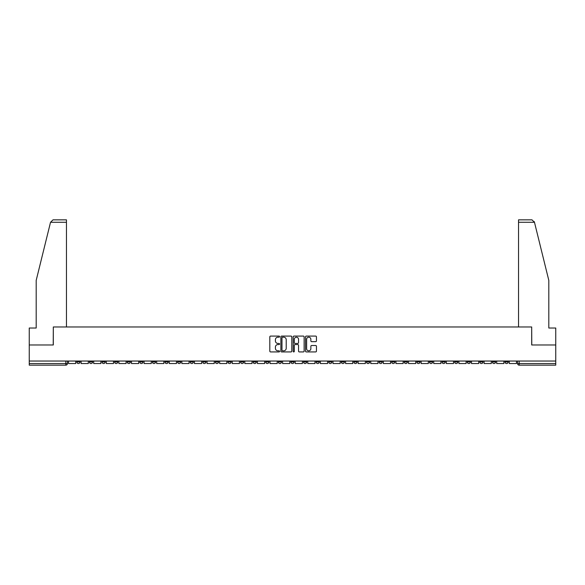 <?xml version="1.0" encoding="UTF-8"?>
<svg xmlns="http://www.w3.org/2000/svg" width="585" height="585" viewBox="0 0 585 585"><rect width="100%" height="100%" fill="white"/><g stroke="black" fill="none" stroke-linecap="round" stroke-linejoin="round"><path stroke-width="0.88" d="M279.586 336.631A0.556 0.556 0 0 0 279.03 336.082L270.614 336.082A0.79 0.79 0 0 0 269.817 336.872L269.817 351.132A0.79 0.79 0 0 0 270.614 351.929L279.03 351.929A0.556 0.556 0 0 0 279.586 351.373A0.556 0.556 0 0 0 279.03 350.817L277.941 350.817A2.537 2.537 0 0 1 275.403 348.28L275.403 347.095A2.537 2.537 0 0 1 277.941 344.558L279.03 344.558A0.556 0.556 0 0 0 279.586 344.002A0.556 0.556 0 0 0 279.03 343.446L277.941 343.446A2.537 2.537 0 0 1 275.403 340.916L275.403 339.724A2.537 2.537 0 0 1 277.941 337.187L279.03 337.187A0.556 0.556 0 0 0 279.586 336.631M492.38 361.04L492.38 361.925L495.612 361.925A1.616 1.616 0 0 1 493.996 363.541A1.616 1.616 0 0 1 492.38 361.925L492.38 361.04M416.82 361.04L416.82 361.925L420.052 361.925A1.616 1.616 0 0 1 418.436 363.541A1.616 1.616 0 0 1 416.82 361.925L416.82 361.04M404.228 361.04L404.228 361.925L407.452 361.925A1.616 1.616 0 0 1 405.844 363.541A1.616 1.616 0 0 1 404.228 361.925L404.228 361.04M328.668 361.04L328.668 361.925L331.892 361.925A1.616 1.616 0 0 1 330.284 363.541A1.616 1.616 0 0 1 328.668 361.925L328.668 361.04M316.075 361.04L316.075 361.925L319.3 361.925A1.616 1.616 0 0 1 317.684 363.541A1.616 1.616 0 0 1 316.075 361.925L316.075 361.04M303.476 361.04L303.476 361.925L306.708 361.925A1.616 1.616 0 0 1 305.092 363.541A1.616 1.616 0 0 1 303.476 361.925L303.476 361.04M278.292 361.04L278.292 361.925L281.524 361.925A1.616 1.616 0 0 1 279.908 363.541A1.616 1.616 0 0 1 278.292 361.925L278.292 361.04M253.108 361.925L253.108 361.04L253.108 361.925A1.616 1.616 0 0 0 254.716 363.541A1.616 1.616 0 0 1 253.108 361.925L256.332 361.925A1.616 1.616 0 0 1 254.716 363.541A1.616 1.616 0 0 0 256.332 361.925L256.332 361.04L256.332 361.925M240.515 361.925L240.515 361.04L240.515 361.925A1.616 1.616 0 0 0 242.124 363.541A1.616 1.616 0 0 1 240.515 361.925L243.74 361.925A1.616 1.616 0 0 1 242.124 363.541M227.916 361.925L227.916 361.04L227.916 361.925A1.616 1.616 0 0 0 229.532 363.541A1.616 1.616 0 0 1 227.916 361.925L231.148 361.925A1.616 1.616 0 0 1 229.532 363.541A1.616 1.616 0 0 0 231.148 361.925L231.148 361.04L231.148 361.925M215.324 361.04L215.324 361.925L218.556 361.925A1.616 1.616 0 0 1 216.94 363.541A1.616 1.616 0 0 1 215.324 361.925L215.324 361.04M202.732 361.04L202.732 361.925L205.964 361.925A1.616 1.616 0 0 1 204.348 363.541A1.616 1.616 0 0 1 202.732 361.925L202.732 361.04M190.14 361.04L190.14 361.925L193.364 361.925A1.616 1.616 0 0 1 191.756 363.541A1.616 1.616 0 0 1 190.14 361.925L190.14 361.04M177.547 361.925L177.547 361.04L177.547 361.925A1.616 1.616 0 0 0 179.156 363.541A1.616 1.616 0 0 1 177.547 361.925L180.772 361.925A1.616 1.616 0 0 1 179.156 363.541M152.356 361.925L152.356 361.04L152.356 361.925A1.616 1.616 0 0 0 153.972 363.541A1.616 1.616 0 0 1 152.356 361.925L155.588 361.925A1.616 1.616 0 0 1 153.972 363.541A1.616 1.616 0 0 0 155.588 361.925L155.588 361.04L155.588 361.925M139.764 361.925L139.764 361.04L139.764 361.925A1.616 1.616 0 0 0 141.38 363.541A1.616 1.616 0 0 1 139.764 361.925L142.996 361.925A1.616 1.616 0 0 1 141.38 363.541A1.616 1.616 0 0 0 142.996 361.925L142.996 361.04L142.996 361.925M127.172 361.925L127.172 361.04L127.172 361.925A1.616 1.616 0 0 0 128.788 363.541A1.616 1.616 0 0 1 127.172 361.925L130.404 361.925A1.616 1.616 0 0 1 128.788 363.541A1.616 1.616 0 0 0 130.404 361.925L130.404 361.04L130.404 361.925M114.58 361.925L114.58 361.04L114.58 361.925A1.616 1.616 0 0 0 116.196 363.541A1.616 1.616 0 0 1 114.58 361.925L117.804 361.925A1.616 1.616 0 0 1 116.196 363.541M101.987 361.925L101.987 361.04L101.987 361.925A1.616 1.616 0 0 0 103.596 363.541A1.616 1.616 0 0 1 101.987 361.925L105.212 361.925A1.616 1.616 0 0 1 103.596 363.541A1.616 1.616 0 0 0 105.212 361.925L105.212 361.04L105.212 361.925M89.388 361.925L89.388 361.04L89.388 361.925A1.616 1.616 0 0 0 91.004 363.541A1.616 1.616 0 0 1 89.388 361.925L92.62 361.925A1.616 1.616 0 0 1 91.004 363.541A1.616 1.616 0 0 0 92.62 361.925L92.62 361.04L92.62 361.925M315.659 341.669A0.79 0.79 0 0 0 316.448 340.872L316.448 336.872A0.79 0.79 0 0 0 315.659 336.082L306.306 336.082A0.79 0.79 0 0 0 305.516 336.872L305.516 351.132A0.79 0.79 0 0 0 306.306 351.929L315.659 351.929A0.79 0.79 0 0 0 316.448 351.132L316.448 346.298A0.79 0.79 0 0 0 315.659 345.508L311.659 345.508A0.79 0.79 0 0 0 310.862 346.298L310.862 348.697A2.121 2.121 0 0 1 308.741 350.817A2.121 2.121 0 0 1 306.628 348.697L306.628 339.307A2.121 2.121 0 0 1 308.741 337.187A2.121 2.121 0 0 1 310.862 339.307L310.862 340.872A0.79 0.79 0 0 0 311.659 341.669L315.659 341.669M50.529 222.271L53.023 219.843L66.463 219.843L66.463 222.271L50.529 222.271L36.19 280.39L36.19 328.017L29.25 328.017L29.25 344.974L53.308 344.974L53.308 326.971L531.692 326.971L531.692 344.974L555.75 344.974L555.75 361.04L29.25 361.04L29.25 363.541L67.436 363.541L67.436 361.04L67.436 363.541A1.616 1.616 0 0 1 65.82 365.157L29.25 365.157L29.25 363.541M29.25 344.974L29.25 361.04M291.805 336.872A0.79 0.79 0 0 0 291.016 336.082L281.663 336.082A0.79 0.79 0 0 0 280.873 336.872L280.873 351.132A0.79 0.79 0 0 0 281.663 351.929L291.016 351.929A0.79 0.79 0 0 0 291.805 351.132L291.805 336.872M293.984 336.082L303.337 336.082A0.79 0.79 0 0 1 304.127 336.872L304.127 351.132A0.79 0.79 0 0 1 303.337 351.929L299.337 351.929A0.79 0.79 0 0 1 298.54 351.132L298.54 345.347A0.79 0.79 0 0 0 297.75 344.558L295.096 344.558A0.79 0.79 0 0 0 294.306 345.347L294.306 351.373A0.556 0.556 0 0 1 293.75 351.929A0.556 0.556 0 0 1 293.195 351.373L293.195 336.872A0.79 0.79 0 0 1 293.984 336.082M517.564 361.04L517.564 363.541L555.75 363.541L555.75 365.157L519.18 365.157A1.616 1.616 0 0 1 517.564 363.541A1.616 1.616 0 0 0 519.18 365.157L519.18 361.04M555.75 361.04L555.75 363.541M508.204 361.04L508.204 361.925A1.616 1.616 0 0 1 506.588 363.541A1.616 1.616 0 0 1 504.972 361.925L508.204 361.925M504.972 361.04L504.972 361.925M495.612 361.04L495.612 361.925A1.616 1.616 0 0 1 493.996 363.541M483.013 361.04L483.013 361.925A1.616 1.616 0 0 1 481.404 363.541A1.616 1.616 0 0 1 479.788 361.925L483.013 361.925M479.788 361.04L479.788 361.925M470.42 361.04L470.42 361.925A1.616 1.616 0 0 1 468.804 363.541A1.616 1.616 0 0 1 467.196 361.925L470.42 361.925M467.196 361.04L467.196 361.925M457.828 361.04L457.828 361.925A1.616 1.616 0 0 1 456.212 363.541A1.616 1.616 0 0 1 454.596 361.925A1.616 1.616 0 0 0 456.212 363.541M454.596 361.04L454.596 361.925L457.828 361.925M445.236 361.04L445.236 361.925A1.616 1.616 0 0 1 443.62 363.541A1.616 1.616 0 0 1 442.004 361.925L445.236 361.925M442.004 361.04L442.004 361.925M432.644 361.04L432.644 361.925A1.616 1.616 0 0 1 431.028 363.541A1.616 1.616 0 0 1 429.412 361.925L432.644 361.925M429.412 361.04L429.412 361.925M420.052 361.04L420.052 361.925M407.452 361.04L407.452 361.925L407.452 361.04M394.86 361.04L394.86 361.925A1.616 1.616 0 0 1 393.244 363.541A1.616 1.616 0 0 1 391.636 361.925L394.86 361.925M391.636 361.04L391.636 361.925M382.268 361.04L382.268 361.925A1.616 1.616 0 0 1 380.652 363.541A1.616 1.616 0 0 1 379.036 361.925L382.268 361.925M379.036 361.04L379.036 361.925M369.676 361.04L369.676 361.925A1.616 1.616 0 0 1 368.06 363.541A1.616 1.616 0 0 1 366.444 361.925L369.676 361.925M366.444 361.04L366.444 361.925M357.084 361.04L357.084 361.925A1.616 1.616 0 0 1 355.468 363.541A1.616 1.616 0 0 1 353.852 361.925L357.084 361.925M353.852 361.04L353.852 361.925M344.485 361.04L344.485 361.925A1.616 1.616 0 0 1 342.876 363.541A1.616 1.616 0 0 1 341.26 361.925L344.485 361.925M341.26 361.04L341.26 361.925M331.892 361.04L331.892 361.925A1.616 1.616 0 0 1 330.284 363.541M319.3 361.04L319.3 361.925M306.708 361.925L306.708 361.04L306.708 361.925A1.616 1.616 0 0 1 305.092 363.541M294.116 361.04L294.116 361.925A1.616 1.616 0 0 1 292.5 363.541A1.616 1.616 0 0 1 290.884 361.925A1.616 1.616 0 0 0 292.5 363.541A1.616 1.616 0 0 0 294.116 361.925L290.884 361.925L290.884 361.04M281.524 361.925L281.524 361.04L281.524 361.925A1.616 1.616 0 0 1 279.908 363.541M268.924 361.04L268.924 361.925A1.616 1.616 0 0 1 267.316 363.541A1.616 1.616 0 0 1 265.7 361.925A1.616 1.616 0 0 0 267.316 363.541M265.7 361.04L265.7 361.925L268.924 361.925M243.74 361.04L243.74 361.925L243.74 361.04M218.556 361.925L218.556 361.04L218.556 361.925A1.616 1.616 0 0 1 216.94 363.541M205.964 361.925L205.964 361.04L205.964 361.925A1.616 1.616 0 0 1 204.348 363.541M193.364 361.925L193.364 361.04L193.364 361.925A1.616 1.616 0 0 1 191.756 363.541M180.772 361.04L180.772 361.925L180.772 361.04M168.18 361.925L168.18 361.04L168.18 361.925A1.616 1.616 0 0 1 166.564 363.541A1.616 1.616 0 0 1 164.948 361.925L168.18 361.925A1.616 1.616 0 0 1 166.564 363.541M164.948 361.04L164.948 361.925M117.804 361.04L117.804 361.925L117.804 361.04M80.028 361.04L80.028 361.925A1.616 1.616 0 0 1 78.412 363.541A1.616 1.616 0 0 1 76.796 361.925A1.616 1.616 0 0 0 78.412 363.541A1.616 1.616 0 0 0 80.028 361.925L80.028 361.04M76.796 361.04L76.796 361.925L80.028 361.925M65.82 361.04L65.82 365.157A1.616 1.616 0 0 0 67.436 363.541M282.533 337.187A0.556 0.556 0 0 0 281.985 337.742L281.985 350.261A0.556 0.556 0 0 0 282.533 350.817L283.681 350.817A2.537 2.537 0 0 0 286.219 348.28L286.219 339.724A2.537 2.537 0 0 0 283.681 337.187L282.533 337.187M298.54 339.351A2.121 2.121 0 0 0 296.419 337.231A2.121 2.121 0 0 0 294.306 339.351L294.306 342.656A0.79 0.79 0 0 0 295.096 343.446L297.75 343.446A0.79 0.79 0 0 0 298.54 342.656L298.54 339.351M75.706 361.04L75.706 363.541L68.525 363.541L68.525 361.04M66.463 326.971L66.463 222.271M53.228 344.974L53.308 326.971M555.75 344.974L555.75 328.017L548.81 328.017L548.81 280.39L534.324 221.686L534.471 222.271L531.977 219.843L518.537 219.843L518.537 326.971M531.772 344.974L531.692 326.971M88.298 361.04L88.298 363.541L81.118 363.541L81.118 361.04M100.898 361.04L100.898 363.541L93.71 363.541L93.71 361.04M113.49 361.04L113.49 363.541L106.302 363.541L106.302 361.04M126.082 361.04L126.082 363.541L118.894 363.541L118.894 361.04M138.674 361.04L138.674 363.541L131.493 363.541L131.493 361.04M151.266 361.04L151.266 363.541L144.085 363.541L144.085 361.04M163.858 361.04L163.858 363.541L156.678 363.541L156.678 361.04M176.458 361.04L176.458 363.541L169.27 363.541L169.27 361.04M189.05 361.04L189.05 363.541L181.862 363.541L181.862 361.04M201.642 361.04L201.642 363.541L194.454 363.541L194.454 361.04M214.234 361.04L214.234 363.541L207.053 363.541L207.053 361.04M226.826 361.04L226.826 363.541L219.646 363.541L219.646 361.04M239.419 361.04L239.419 363.541L232.238 363.541L232.238 361.04M252.018 361.04L252.018 363.541L244.83 363.541L244.83 361.04M264.61 361.04L264.61 363.541L257.422 363.541L257.422 361.04M277.202 361.04L277.202 363.541L270.014 363.541L270.014 361.04M289.794 361.04L289.794 363.541L282.613 363.541L282.613 361.04M302.386 361.04L302.386 363.541L295.206 363.541L295.206 361.04M314.986 361.04L314.986 363.541L307.798 363.541L307.798 361.04M327.578 361.04L327.578 363.541L320.39 363.541L320.39 361.04M340.17 361.04L340.17 363.541L332.982 363.541L332.982 361.04M352.762 361.04L352.762 363.541L345.581 363.541L345.581 361.04M365.354 361.04L365.354 363.541L358.174 363.541L358.174 361.04M377.947 361.04L377.947 363.541L370.766 363.541L370.766 361.04M390.546 361.04L390.546 363.541L383.358 363.541L383.358 361.04M403.138 361.04L403.138 363.541L395.95 363.541L395.95 361.04M415.73 361.04L415.73 363.541L408.542 363.541L408.542 361.04M428.322 361.04L428.322 363.541L421.141 363.541L421.141 361.04M440.914 361.04L440.914 363.541L433.734 363.541L433.734 361.04M453.507 361.04L453.507 363.541L446.326 363.541L446.326 361.04M466.106 361.04L466.106 363.541L458.918 363.541L458.918 361.04M478.698 361.04L478.698 363.541L471.51 363.541L471.51 361.04M491.29 361.04L491.29 363.541L484.102 363.541L484.102 361.04M503.882 361.04L503.882 363.541L496.702 363.541L496.702 361.04M516.475 361.04L516.475 363.541L509.294 363.541L509.294 361.04M534.471 222.271L518.537 222.271"/></g></svg>
